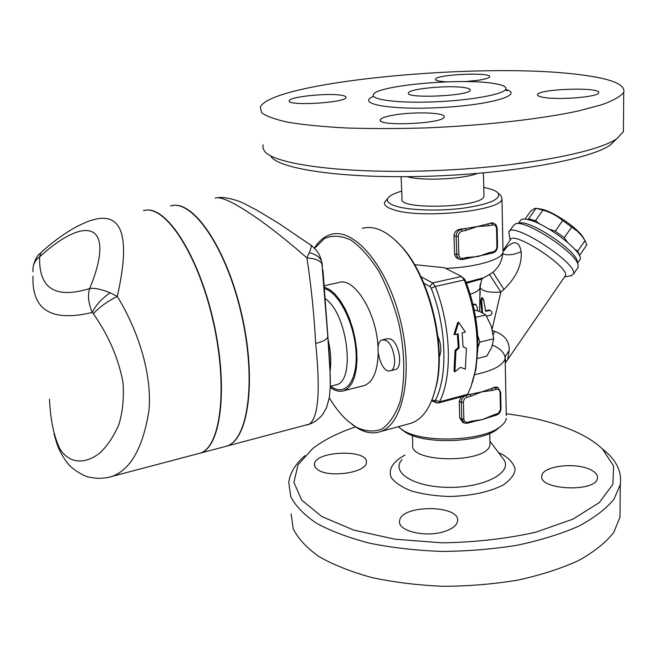 <?xml version="1.0" encoding="UTF-8"?>
<svg xmlns="http://www.w3.org/2000/svg" width="657" height="657" viewBox="0 0 657 657"><rect width="100%" height="100%" fill="white"/><g stroke="black" fill="none" stroke-linecap="round" stroke-linejoin="round"><path stroke-width="0.99" d="M464.745 87.652C468.769 88.309 470.593 89.18 470.215 90.255C469.262 96.136 404.006 98.829 408.49 92.851C409.212 88.67 449.717 84.958 464.745 87.652M271.169 156.834C280.802 169.563 345.746 178.876 428.38 176.248C510.965 173.711 589.879 159.429 610.337 145.016L616.414 139.087M477.335 173.44C463.013 179.262 421.531 181.151 407.094 176.684M623.436 127.524L623.403 131.728L616.767 138.75C595.866 153.418 513.708 168.143 427.617 170.853C341.476 173.645 274.183 164.193 264.574 151.274L262.907 148.088L263.128 144.836M581.535 74.914C611.519 78.758 625.587 84.539 623.748 92.267C620.808 96.341 613.416 100.529 601.574 104.816L577.889 111.082C539.939 119.188 483.191 125.561 426.023 127.91C397.731 128.739 371.262 128.772 346.617 127.992C323.687 126.776 304.396 124.904 288.735 122.374C275.488 119.558 266.479 116.363 261.724 112.799L260.271 107.214C271.054 81.575 483.946 61.512 581.535 74.914M493.3 83.39C502.482 84.786 506.67 86.691 505.874 89.106C504.1 94.279 470.929 100.398 434.737 101.843C398.512 103.346 370.655 99.798 373.365 94.682C375.476 85.673 460.13 77.855 493.3 83.39M342.289 95.429C345.081 95.979 346.321 96.686 346.009 97.548C345.237 102.993 285.327 106.245 289.31 100.652C289.951 96.587 329.896 92.686 342.289 95.429M446.76 81.846C438.909 81.411 435.148 80.515 435.451 79.16C436.355 74.331 492.66 71.917 489.58 76.877C488.89 78.084 485.063 79.218 478.115 80.285L465.263 81.591M543.922 97.45C539.298 96.702 537.196 95.75 537.615 94.592C538.797 88.695 602.255 86.831 598.642 92.883C598.305 96.932 559.345 100.201 543.922 97.45M395.276 114.827C415.75 111.427 446.85 112.741 444.173 117.069C442.958 123.902 375.467 126.612 380.346 119.689C381.43 117.874 386.406 116.248 395.276 114.827M483.938 194.965L483.971 196.205C482.87 207.867 396.089 210.24 402.043 198.595L401.082 176.717M506.251 413.787C534.026 417.187 557.826 423.469 577.651 432.651C587.875 437.488 596.17 442.966 602.543 449.076L613.597 466.035L612.858 484.34L599.307 502.58L573.076 519.096L535.816 532.203C506.375 538.773 475.118 542.312 442.046 542.822L394.816 539.183L353.565 530.035L321.815 516.525L301.703 500.133L293.925 482.427L298.015 464.836L312.716 448.559C323.679 440.067 337.936 432.856 355.486 426.919M444.74 531.398C425.941 537.911 397.157 530.987 399.62 520.952C400.548 504.404 460.918 504.56 457.543 521.239C456.755 525.403 452.484 528.795 444.74 531.398M591.095 469.977C595.718 472.358 597.845 475.068 597.476 478.082C596.515 492.684 537.927 490.081 541.877 475.791C542.427 465.887 576.386 461.912 591.095 469.977M317.602 469.607L315.056 467.053L314.407 464.228C314.867 450.718 369.037 448.953 366.368 462.602C366.524 472.687 328.623 478.206 317.602 469.607M489.933 442.268L489.982 444.354C489.145 463.752 407.603 463.415 412.793 444.255L412.407 435.492M304.914 455.63C295.338 464.031 289.959 472.999 288.76 482.542L290.764 496.635C295.56 506.03 304.166 514.916 316.592 523.301C331.161 531.193 348.916 537.845 369.875 543.265C392.319 547.766 416.308 550.492 441.857 551.42C467.677 551.231 492.766 549.178 517.133 545.253C540.407 540.325 560.914 533.977 578.636 526.208C594.314 517.839 606.107 508.822 614.024 499.156L620.282 484.546C621.875 473.393 617.695 463.021 607.741 453.429L601.426 448.025M620.077 507.771L619.986 517.166L613.778 532.392C605.926 542.452 594.232 551.814 578.702 560.495C561.135 568.527 540.818 575.072 517.757 580.131C493.612 584.139 468.745 586.192 443.163 586.299C417.844 585.231 394.052 582.316 371.796 577.536C351.002 571.82 333.378 564.815 318.908 556.536C306.548 547.741 297.974 538.428 293.178 528.614L291.141 513.889M433.029 397.165L436.601 384.747C446.259 343.874 429.095 276.071 401.821 246.818L396.483 241.324M362.286 228.316C374.383 225.236 387.211 231.075 400.77 245.825C428.471 275.529 445.931 344.506 436.125 386.02C431.411 406.511 423.124 418.895 411.266 423.182L408.276 424.003M351.865 424.307L357.227 428.011C365.341 432.84 373.045 434.047 380.346 431.641C403.324 424.586 413.787 372.839 400.088 319.039C386.661 265.149 353.753 227.322 330.931 234.467C324.369 236.348 318.85 240.922 314.375 248.182M314.514 248.313L324.599 238.442C332.598 235.066 341.385 235.633 350.945 240.117C360.66 246.95 369.973 257.355 378.875 271.341C387.17 287.035 393.847 304.47 398.922 323.646C405.049 352.743 405.328 380.92 399.957 402.133C395.44 414.764 389.396 423.757 381.824 429.111C373.669 432.166 365.013 431.46 355.88 426.984L347.66 420.874C341.114 414.986 334.996 407.307 329.305 397.838M362.902 385.889L364.438 385.503C372.962 382.111 377.537 371.427 378.161 353.45M378.038 347.66C376.872 312.954 354.066 276.449 338.659 282.609L324.492 285.647M382.793 339.792L387.293 338.716L390.537 339.045C399.251 342.346 403.316 367.821 395.432 369.48L390.422 370.745C398.265 369.094 394.175 343.578 385.503 340.252L382.275 339.915C372.626 342.24 381.142 374.498 390.422 370.745M466.421 348.235L465.337 369.16L460.5 367.337L454.915 371.854L455.933 350.863L459.169 347.849L458.167 333.805L454.874 334.61L458.635 322.39L465.402 332.04L462.117 332.836L463.103 346.863L466.421 348.235L463.103 346.83M454.874 334.61L453.987 334.429L457.773 322.382L458.635 322.39M454.915 371.854L454.036 371.09L455.03 350.427L458.266 347.446L457.321 334.011M458.266 347.446L459.169 347.849M455.03 350.427L455.933 350.863M486.533 316.124L490.409 315.253C492.602 313.767 492.52 312.157 490.163 310.424L485.663 311.311L483.585 299.682L482.673 297.999L481.721 301.349L482.501 312.757M485.548 310.695L489.301 310.088M482.755 312.601L481.795 312.223L480.571 300.906L481.655 297.613M477.499 310.753L477.417 307.747L475.84 304.462L473.097 305.078M474.083 309.48L474.502 309.915M472.95 304.446L475.011 304.134M492.134 329.009L500.831 292.053L503.944 289.417C516.443 277.238 522.167 264.631 521.132 251.606C519.383 241.645 514.62 240.133 506.843 247.073L504.034 249.988M480.021 287.257L480.062 287.438C482.378 291.33 489.301 292.866 500.831 292.053L489.572 274.552M480.021 287.347L479.602 311.467M477.393 358.5L486.812 356.094L491.83 347.06L493.719 338.708L491.354 326.414L485.802 314.925L480.07 311.648L474.157 309.833M479.906 342.157L477.976 347.134L477.664 335.374L479.906 342.157L493.719 338.708M475.586 317.372L485.802 314.925M472.276 382.957L475.923 369.177L477.976 347.134M477.664 335.374C476.399 316.592 472.334 298.335 465.468 280.605L464.417 279.061M492.389 252.961L493.259 251.779L489.21 252.649L488.652 253.848L486.27 254.481L466.585 258.562M466.125 258.628L466.963 257.437L462.832 258.324C460.491 258.562 459.161 257.33 458.841 254.653L458.29 236.545C458.438 233.736 459.686 231.954 462.027 231.198L466.191 230.344L465.255 228.554L477.393 226.534L487.642 223.98L488.586 225.762L492.66 224.924C494.959 224.727 496.249 225.967 496.536 228.644L496.914 246.523C496.749 249.266 495.526 251.015 493.259 251.779M462.832 258.324L462.298 259.531L468.227 258.324M466.191 230.344L477.393 226.534L488.586 225.762M497.168 228.291L496.183 225.08L494.08 223.364L491.715 223.15L487.642 223.98L492.356 222.838M459.662 259.375L456.393 257.774L454.652 254.859L453.962 235.83C454.365 232.069 456.484 229.843 460.302 229.153L465.255 228.554L461.091 229.4C457.97 230.41 456.311 232.783 456.106 236.52L456.87 256.033L459.062 259.096L462.298 259.531L459.801 259.425M500.995 408.523L498.433 413.278L492.996 415.208L492.512 416.201M466.199 395.514L466.963 397.255L470.946 396.179L470.042 394.364L481.696 391.884L491.51 388.591L492.422 390.389L496.322 389.338C498.532 389.001 499.763 390.053 500.043 392.508L500.396 409.015M489.851 417.088L482.41 419.544L471.455 421.991M471.2 422.155L471.66 421.162L467.702 422.27L467.242 423.264M470.946 396.179L481.696 391.884L492.422 390.389M463.826 422.878L462.676 422.279L459.728 417.975L459.202 401.32L461.37 396.812M467.341 394.775L470.042 394.364L466.905 395.202M498.211 387.802L495.419 387.54L491.51 388.591L494.639 387.178L496.692 387.088M574.867 249.307L577.741 251.163L579.54 255.442L586.8 244.905L585.05 240.561L581.856 235.945L577.692 231.469L562.655 220.522C556.931 215.685 550.328 212.219 542.846 210.133L535.915 208.285C534.888 208.17 533.008 209.296 530.281 211.661L525.107 219.093M536.202 208.326L542.37 209.353C554.155 212.203 576.632 227.421 582.784 236.742L584.36 239.46M527.809 219.545L528.688 218.822L535.48 220.736L539.997 224.177M548.751 228.923L555.247 231.215L564.281 237.719L567.369 242.137M528.688 218.822L535.997 208.294M535.48 220.736L542.846 210.133M492.52 345.13C500.191 348.473 504.404 352.735 505.159 357.917L505.323 367.419M330.266 387.375L332.968 389.158C336.795 391.309 340.4 391.843 343.792 390.759L348.062 388.23L351.667 383.696L354.435 377.315L356.242 369.324L356.989 360.036L356.644 349.828L355.199 339.152L352.719 328.451L349.302 318.202L345.122 308.847L340.342 300.783L335.185 294.336L329.871 289.753L324.615 287.183M327.991 339.102C330.791 351.183 331.465 362.048 330.011 371.706M33.014 271.735C32.456 265.502 34.665 260.55 39.634 256.862L40.972 252.567C51.739 242.679 63.269 234.22 75.555 227.182C91.241 219.405 91.857 220.35 96.85 218.896C123.294 213.919 130.102 239.748 117.283 296.373L110.113 292.759C100.932 289.137 94.123 287.75 89.681 288.579C87.488 295.116 88.35 303.074 92.267 312.453C95.807 305.152 101.753 298.59 110.113 292.759M32.99 276.195C31.733 310.096 51.492 322.185 92.267 312.453L93.351 313.767C99.166 307.369 107.14 301.571 117.283 296.373C138.34 330.8 152.523 375.081 148.868 411.093C142.93 447.729 130.702 469.476 112.191 476.35L112.191 476.35C109.226 477.54 104.389 478.206 97.679 478.353C91.947 477.795 88.309 477.163 86.749 476.456C87.135 476.883 76.828 472.941 68.714 464.606C58.687 451.77 57.192 445.019 54.046 433.932M197.642 453.806L200.344 453.092C221.113 446.785 228.324 385.511 212.54 318.76C196.985 251.935 164.069 203.645 143.489 210.725M109.013 477.212L200.352 453.092M93.351 313.767C108.487 335.218 118.359 358.032 122.966 382.21C124.148 397.748 122.769 411.914 118.81 424.718C113.71 436.404 107.428 445.791 99.971 452.878C84.581 465.049 68.747 463.415 59.762 448.624C53.817 436.026 50.392 419.568 49.505 399.242M170.475 205.994C191.975 198.808 225.606 246.441 240.988 312.584C256.616 378.646 248.453 439.566 226.805 446.111L223.98 446.85M145.115 210.363C165.983 205.28 198.348 254.596 213.336 320.747C228.546 386.833 221.179 446.727 200.648 453.01L197.938 453.724M310.556 244.946L310.827 245.135C311.632 245.817 311.114 248.338 309.258 252.699L306.918 257.897C315.491 258.521 320.591 260.698 322.226 264.426L322.456 266.175M309.258 252.699C315.927 254.292 320.09 257.306 321.758 261.741L322.234 264.508M215.135 198.168C223.766 194.119 261.929 218.338 306.918 257.897C311.139 285.425 314.062 313.939 315.688 343.455C320.649 392.27 318.284 419.297 308.585 424.529L306.466 425.087M224.267 446.776L227.092 446.029C248.502 439.517 256.813 379.968 241.776 314.547C226.977 249.069 193.93 200.418 172.15 205.625M330.315 384.994C330.372 373.915 329.568 357.663 327.892 336.244L322.94 270.076M414.583 264.664L444.313 267.686L461.584 276.49L464.285 279.981C476.268 312.198 479.873 342.716 475.101 371.517L470.88 386.998L467.653 394.29L466.215 395.506M431.592 400.918L437.086 402.963L438.309 403.012L439.508 401.846C452.591 376.79 451.17 326.677 435.279 286.468L432.618 282.929L420.94 276.712M564.872 276.466L565.373 275.735C570.292 267.358 511.992 229.523 510.374 239.936L503.352 250.03M506.949 360.438L507.713 359.363L509.167 350.551C509.66 341.41 504.798 334.996 494.573 331.3L492.528 330.602M509.167 350.551L505.644 355.708L505.192 357.991L505.668 362.533L565.373 275.735M493.276 334.676L494.573 331.3M506.284 415.511L505.143 358.361C503.303 365.243 493.161 370.688 474.732 374.704M492.873 272.146L503.944 289.417M502.925 253.898C508.107 255.606 514.176 254.842 521.132 251.606M503.862 250.752L506.843 247.073M577.519 262.422L577.068 260.402C573.586 248.412 528.598 219.372 519.515 223.134L516.624 223.594M509.462 231.305L513.602 225.359L515.688 223.741C525.378 219.668 574.144 251.171 577.881 264.048L578.193 267.243L577.577 268.138M570.613 275.85L573.413 274.183C579.343 264.204 510.752 219.783 508.83 232.208L510.169 240.232M506.342 418.353C505.824 421.4 503.607 424.332 499.69 427.14C481.819 441.258 423.363 443.237 403.39 430.549L398.216 426.754M401.55 429.423L405.96 432.552C424.948 444.608 480.177 442.736 497.168 429.333L500.273 426.713M483.757 187.442C491.181 188.871 495.953 190.735 498.063 193.035C501.299 199.104 489.835 204.13 463.67 208.129C439.081 211.349 409.18 210.38 395.686 206.117C387.022 203.235 385.068 199.933 389.831 196.221C392.328 194.398 396.286 192.706 401.714 191.146M387.137 199.071L384.526 202.307C383.828 205.058 386.727 207.489 393.223 209.599C419.56 219.216 501.874 211.004 501.964 198.931L501.102 195.753L499.788 194.579M423.872 283.257L429.916 286.509L431.238 288.275C446.604 327.252 448.041 375.796 435.451 400.146L434.244 400.704L432.019 399.883M437.923 336.441C441.29 344.449 441.726 351.331 439.229 357.096M579.474 260.328L580.057 259.482C584.393 253.068 547.938 224.53 529.394 219.955C524.13 218.518 521.083 218.789 520.254 220.768L518.488 223.29M555.247 231.215L562.655 220.522M564.281 237.719L571.672 227.026M577.741 251.163L585.05 240.561M373.619 96.357C355.322 103.617 389.116 110.212 439.361 107.625C489.67 105.177 524.68 94.994 506.013 89.549M502.137 457.387L504.034 459.892C512.468 472.818 483.881 487.773 448.871 487.371C413.853 487.272 390.348 472.235 402.059 459.58M405.041 455.046C392.985 461.477 387.827 469.632 391.309 477.639C395.21 482.846 402.035 487.33 411.799 491.108C422.968 494.236 435.484 496.027 449.347 496.487C471.184 495.92 489.054 492.126 502.966 485.112C510.259 480.218 514.332 475.011 515.178 469.492C514.07 464.064 509.988 459.153 502.933 454.759L498.589 452.698M489.161 310.334L488.233 309.973M481.721 301.349L480.571 300.906M474.461 304.544L473.557 304.191M497.546 246.161L496.914 246.523M486.27 254.473L492.701 252.97C495.731 251.968 497.349 249.717 497.546 246.211L497.168 228.349L496.536 228.644M490.902 222.912L491.715 223.15L492.66 224.924M489.21 252.649L478.173 256.517L466.963 257.437M458.841 254.653L454.529 253.889M458.29 236.545L453.962 235.83M462.027 231.198L461.091 229.4L460.302 229.153M496.881 414.124L496.396 415.117M500.642 392.032L500.043 392.508M494.639 387.178L496.322 389.338M492.996 415.208L482.41 419.544L471.66 421.162M467.702 422.27C465.46 422.648 464.187 421.605 463.883 419.15L461.797 419.051L464.113 423.026L467.291 423.248L473.754 421.572M463.883 419.15L463.374 402.454L461.28 402.355L461.797 419.051L459.728 417.975M465.049 395.826C462.618 397.271 461.362 399.448 461.28 402.355L459.202 401.32M463.374 402.454C463.522 399.85 464.721 398.117 466.963 397.255M330.52 386.226L332.877 387.753C346.691 395.925 358.164 378.793 355.93 350.485C353.909 322.267 338.536 292.357 324.739 288.678M335.07 385.076L336.351 384.756C355.733 381.216 347.52 313.742 325.486 298.845M39.634 256.862C87.381 213.246 116.388 223.741 89.681 288.579C55.352 299.091 38.673 288.522 39.634 256.862M315.688 343.455C322.998 341.632 327.046 339.39 327.843 336.713L327.892 336.244M431.238 288.275L435.279 286.468L464.285 279.981L465.468 280.605M467.653 394.29L439.508 401.846L435.451 400.146M466.158 282.403L483.601 277.755L488.438 275.258M466.478 283.257L480.554 279.332L484.595 277.295M445.733 268.417C475.66 267.325 501.891 259.655 503.024 252.181L502.983 250.128M480.111 284.432L479.955 287.774C479.347 290.164 476.095 292.332 470.19 294.27M461.584 276.49L432.618 282.929L429.916 286.509M437.086 402.963L434.244 400.704M610.337 145.016L616.767 138.75M623.748 92.267L623.403 131.728M505.874 89.106L507.105 90.863L505.43 89.771M380.346 119.689L380.387 120.518M537.615 94.592L537.623 95.208M435.451 79.16L435.468 79.645M289.31 100.652L289.351 101.268M483.404 172.906L483.971 196.205M489.908 441.217L502.309 457.609M602.543 449.076L607.741 453.429M620.282 484.546L619.986 517.166M314.407 464.228L314.514 465.772M401.821 246.818L400.77 245.825M436.601 384.747L436.125 386.02M411.266 423.182L380.346 431.641M489.72 433.406L489.982 444.354M464.532 347.454L463.103 346.847M490.163 310.424L489.219 310.055M482.673 297.999L481.614 297.596M475.84 304.454L474.912 304.101M480.062 287.438L480.144 294.903L479.955 287.774C481.367 280.457 482.139 277.459 482.271 278.765L480.554 279.332L483.601 277.755C490.377 274.224 494.384 271.505 495.608 269.6C496.577 268.45 501.652 264.352 503.024 252.181L501.964 198.931M493.653 223.216L492.364 222.83M496.52 387.006L497.949 387.679L500.65 392.106L500.995 408.605C500.806 411.832 499.287 413.992 496.446 415.101L489.391 417.269M582.784 236.742L584.147 239.132M364.438 385.503L343.792 390.759M330.299 386.283L335.226 385.035M33.335 265.806C34.985 259.614 37.219 255.491 40.028 253.43M226.805 446.111L200.648 453.01M227.092 446.029L310.892 423.691L315.303 421.375L320.665 416.842L322.965 414.033L326.537 407.627L329.387 397.321L330.29 386.488L330.052 372.486L327.843 336.713L321.758 261.749C320.304 256.747 318.982 253.635 317.799 252.395C316.181 249.488 309.718 243.936 310.827 245.135L278.601 223.298L256.969 210.248L246.227 204.623C237.653 199.629 222.419 196.254 216.941 197.839M502.983 250.03L504.798 249.898M577.068 260.402L577.881 264.048M578.193 267.243L573.413 274.183M564.593 276.86L571.442 275.71M497.168 429.333L499.69 427.14M498.063 193.035L501.102 195.753M438.309 403.012L466.421 395.457M464.77 279.406L462.898 277.574M475.923 369.177L475.101 371.517M577.643 262.981L580.057 259.482"/></g></svg>
